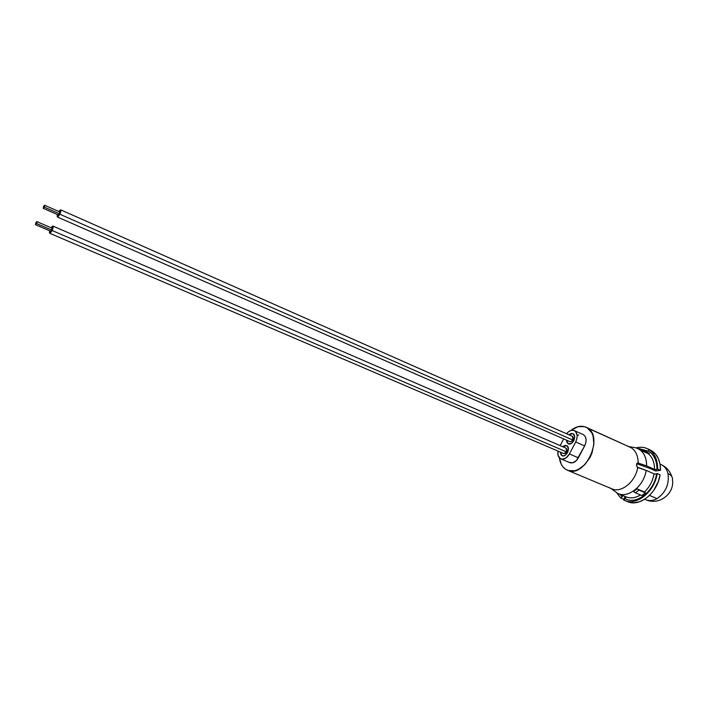 <?xml version="1.0" encoding="UTF-8"?>
<svg xmlns="http://www.w3.org/2000/svg" width="708" height="708" viewBox="0 0 708 708"><rect width="100%" height="100%" fill="white"/><g stroke="black" fill="none" stroke-linecap="round" stroke-linejoin="round"><path stroke-width="1.06" d="M562.125 455.74C566.188 457.802 570.878 447.916 566.896 445.686L562.55 446.651L565.488 445.279L567.462 446.182L568.391 449.589L567.48 452.686L565.506 455.076L563.125 455.952L561.152 455.023L560.232 452.058L562.143 455.748M567.966 443.651L568.71 443.969L566.949 442.491L566.462 440.128L568.32 443.836C572.409 445.943 577.197 435.978 573.153 433.792L574.666 436.659L573.763 440.757L570.984 443.651L567.966 443.651M560.851 458.864L569.79 462.651C573.002 463.59 575.861 461.97 578.374 457.802L569.409 453.943C566.887 458.147 564.028 459.784 560.825 458.855L560.161 458.492C558.187 456.996 557.453 454.527 557.966 451.084L558.063 455.306L560.161 458.492L562.409 459.182L566.232 457.784L569.409 453.943L575.71 441.987L584.649 445.916L585.843 442.642L586.065 439.376L585.277 436.615L583.613 434.783M631.191 447.73C635.811 450.731 638.138 455.837 638.173 463.05C638.138 455.837 635.811 450.731 631.191 447.73L584.392 426.623L577.905 426.72L570.754 430.499C576.117 426.349 581.233 425.26 586.1 427.234L631.191 447.73L586.162 427.26M565.48 469.192C562.117 466.802 560.09 463.032 559.426 457.872L561.249 464.218L563.108 467.05L565.48 469.192L568.294 470.546L574.781 470.723L578.215 469.51L584.773 464.696L590.074 457.359L591.968 453.085L593.879 444.208L593.083 436.048L591.702 432.65L587.268 427.844C604.543 436.801 584.72 478.962 567.374 470.209L565.48 469.192M562.825 440.535L563.347 439.544L562.825 440.535M639.262 449.306L648.563 451.173L648.661 449.35L647.271 448.624C643.846 447.093 640.147 446.854 636.173 447.89C640.74 446.713 644.9 447.199 648.661 449.35L648.563 451.173L640.917 449.191M622.996 495.591L620.801 498.06L616.456 492.502L620.801 498.06L622.996 495.591M615.438 491.724L610.562 488.281L615.438 491.724M654.086 473.873L646.2 470.395C643.873 485.945 628.385 498.467 618.093 493.547L617.403 493.228C627.642 498.945 643.829 486.361 646.2 470.395L654.086 473.873C652.723 481.077 649.51 487.113 644.448 491.98L637.058 488.83L645.439 492.848L637.058 488.83L633.545 491.591L635.43 492.839L633.545 491.591L637.058 488.83L638.943 490.086L635.43 492.839L641.935 495.582L645.439 492.848L644.448 491.98C649.51 487.113 652.723 481.077 654.086 473.873L656.546 473.988C654.112 491.432 636.288 505.149 625.102 498.715L625.784 497.494L625.474 496.618M626.12 496.892C630.244 498.494 634.66 498.078 639.359 495.653M618.093 493.547L626.014 496.848C630.562 498.636 635.395 498.016 640.519 494.989M617.403 493.228L611.376 488.626L617.403 493.228M567.435 470.236L611.827 488.812C621.243 493.326 635.448 481.847 637.713 467.537L646.2 470.395L637.156 467.103L636.483 464.598L637.581 462.952L646.643 465.917C646.466 456.147 642.829 450.093 635.722 447.766L637.722 448.474C643.607 451.465 646.581 457.28 646.643 465.917L654.803 469.519L656.564 469.67L657.626 469.023C657.652 459.749 654.67 453.191 648.661 449.35C654.67 453.191 657.652 459.749 657.626 469.023L656.98 469.528C656.971 460.89 654.165 454.766 648.563 451.173C654.165 454.766 656.971 460.89 656.98 469.528L654.519 469.422C654.528 462.439 652.44 457.2 648.263 453.695L649.351 453.456L646.333 451.66L639.935 448.748L642.944 450.545L640.97 450.385L637.996 448.606L639.935 448.748L638.014 448.615M638.173 463.05L637.058 463.209L638.173 463.05L646.643 465.917L654.519 469.422C654.528 462.439 652.44 457.2 648.263 453.695L638.342 448.757M623.695 499.264L620.801 498.06L623.695 499.264L625.173 496.494L623.695 499.264M650.094 449.916L655.387 453.899L658.29 458.439L660.033 464.014L660.502 470.316L655.652 470.979L649.732 468.342L655.652 470.979L660.502 470.316L657.626 469.023L660.502 470.316C660.467 460.235 657.006 453.447 650.13 449.925L647.271 448.624M619.889 494.29L622.314 496.866M569.117 462.289L572.648 462.846L576.392 460.563L584.649 445.916L578.374 457.802L569.409 453.943L575.71 441.987L584.649 445.916C586.959 440.535 586.445 436.739 583.118 434.526L574.259 430.561M578.763 434.827L577.507 435.615M624.704 500.432L627.607 501.636C639.625 507.362 657.635 492.768 660.077 474.767L657.192 473.493C654.741 491.52 636.713 506.158 624.704 500.432L623.589 499.919L625.102 498.715C636.288 505.149 654.112 491.432 656.546 473.988L657.192 473.493C654.67 492.193 635.501 506.919 623.589 499.919L625.456 498.335L625.624 496.777M625.863 500.857L626.483 501.114L625.863 500.857M637.058 463.218L636.501 465.51L637.713 467.537C635.412 482.139 620.73 493.662 611.34 488.6L610.632 488.299L611.34 488.6M608.995 487.52L610.623 488.29M627.571 501.618L633.749 502.795L639.041 501.928L644.324 499.503L649.289 495.644L653.626 490.582L658.369 481.405L660.077 474.767L657.192 473.493L656.546 473.988M566.577 433.747C569.064 430.694 571.613 429.632 574.232 430.553C577.542 432.765 578.038 436.579 575.71 441.987L576.914 438.695L577.153 435.411L575.648 431.588L573.639 430.34L571.17 430.367L568.621 431.668L566.577 433.747M563.674 438.916L560.152 445.615L563.674 438.916M572.834 433.623L568.834 434.747L570.94 433.508L572.852 433.632M649.732 468.342L636.704 463.731M656.325 474.086L654.192 473.918M649.351 453.456L648.263 453.695L640.97 450.385L642.944 450.545L649.351 453.456L639.935 448.748L649.351 453.456M641.935 495.582L635.43 492.839L638.943 490.086L645.439 492.848L641.935 495.582M667.971 473.564C666.865 469.218 664.608 466.236 661.201 464.625C664.608 466.236 666.865 469.218 667.971 473.564C669.432 484.148 665.785 492.502 657.033 498.618C665.785 492.502 669.432 484.148 667.971 473.564C671.308 475.112 672.812 477.21 672.467 479.874C672.812 477.21 671.308 475.112 667.971 473.564M649.519 495.423L657.033 498.618C653.103 500.76 649.395 501.131 645.908 499.733C649.404 501.131 653.112 500.751 657.033 498.618L649.519 495.423M660.06 464.191L661.166 464.607L660.051 464.112M51.649 230.02L51.958 228.118L51.649 230.02L50.622 231.197L51.649 230.02L36.533 223.516L51.649 230.02M35.851 222.79L36.869 221.604L36.533 223.516L35.524 224.702L35.851 222.79L35.665 224.693L36.94 222.33L36.727 221.613L35.851 222.79M566.727 451.81L567.701 452.226L566.727 451.81M563.789 453.58L565.188 453.492L566.639 451.987L52.135 230.516L49.737 233.268L49.702 230.799L49.427 232.587L50.064 233.259L52.135 230.516L52.967 226.118L51.038 227.719L52.861 226.047C53.419 226.622 53.171 228.109 52.135 230.516L566.639 451.987L566.135 448.199L52.879 226.056M49.755 233.277L563.816 453.589L566.639 451.987L567.117 449.837L566.108 448.191M59.702 211.896L59.348 213.754L59.658 211.86L44.604 205.223L44.277 207.108L59.348 213.754L58.304 214.94L59.348 213.754L44.277 207.108L43.241 208.32L43.569 206.426L44.604 205.223M572.984 439.925L573.958 440.358L572.984 439.925M60.569 209.798L58.729 211.453L60.658 209.86L59.844 214.223L57.401 217.011L57.383 214.533L57.109 216.365L57.764 216.993L59.844 214.223L572.905 440.084L570.604 441.819L572.905 440.084L572.418 436.332L60.578 209.798C61.118 210.364 60.879 211.842 59.844 214.223L572.905 440.084L573.374 437.933L572.586 436.42M43.569 206.426L43.206 208.294L44.675 205.931L44.454 205.232L43.569 206.426M637.722 448.474L638.359 448.766M635.722 447.766L628.5 446.518M672.467 479.874C674.751 493.626 659.042 505.795 645.891 499.724M661.183 464.616C666.423 467.085 669.945 471.05 671.75 476.511M645.917 499.733L644.749 499.246M51.958 228.118L36.869 221.604M568.17 450.916L567.108 450.456M566.126 452.748L567.188 453.209M50.631 231.197L35.533 224.71M574.427 439.057L573.365 438.597M570.046 441.704L57.419 217.02M572.356 440.88L573.418 441.349M58.313 214.94L43.241 208.32"/></g></svg>
